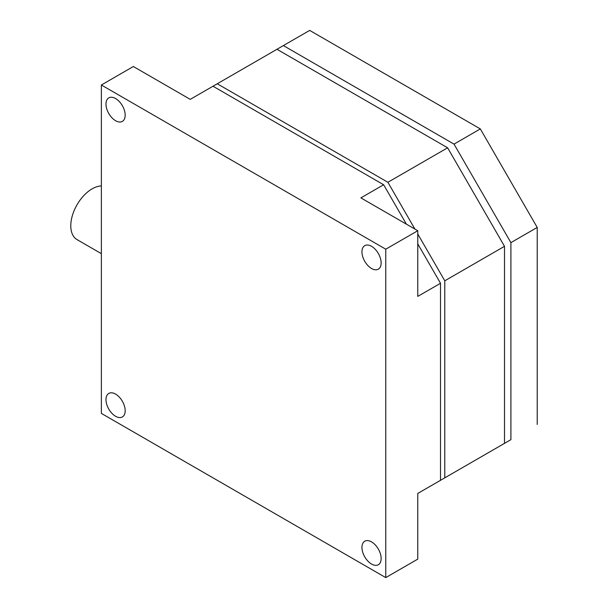 <?xml version="1.0" encoding="UTF-8"?>
<svg xmlns="http://www.w3.org/2000/svg" width="608" height="608" viewBox="0 0 608 608"><rect width="100%" height="100%" fill="white"/><g stroke="black" fill="none" stroke-linecap="round" stroke-linejoin="round"><path stroke-width="0.91" d="M414.914 229.079L387.896 182.286L217.254 83.767L212.99 86.23L383.633 184.748L360.878 197.881L417.764 230.721L385.768 249.196L385.768 577.6L101.361 413.402L101.361 84.998L385.768 249.196M217.254 83.767L276.982 49.286L447.625 147.805L504.503 246.324L504.503 443.369L417.764 493.445L444.782 477.85L444.782 280.805L417.764 234.012M387.896 182.286L447.625 147.805M444.782 280.805L504.503 246.324M444.782 477.85L504.503 443.369M115.581 416.275A13.574 7.836 60 0 1 106.712 404.312A13.574 7.836 60 0 1 108.794 393.437A13.574 7.836 60 0 1 115.581 394.106A13.574 7.836 60 0 1 124.45 406.068A13.574 7.836 60 0 1 122.368 416.944A13.574 7.836 60 0 1 115.581 416.275M371.549 268.493A13.574 7.836 60 0 1 362.68 256.53A13.574 7.836 60 0 1 364.762 245.647A13.574 7.836 60 0 1 371.549 246.324A13.574 7.836 60 0 1 380.41 258.286A13.574 7.836 60 0 1 378.336 269.162A13.574 7.836 60 0 1 371.549 268.493M115.581 120.711A13.574 7.836 60 0 1 106.712 108.748A13.574 7.836 60 0 1 108.794 97.873A13.574 7.836 60 0 1 115.581 98.542A13.574 7.836 60 0 1 124.45 110.504A13.574 7.836 60 0 1 122.368 121.38A13.574 7.836 60 0 1 115.581 120.711M371.549 564.057A13.574 7.836 60 0 1 362.68 552.094A13.574 7.836 60 0 1 364.762 541.211A13.574 7.836 60 0 1 371.549 541.888A13.574 7.836 60 0 1 380.41 553.85A13.574 7.836 60 0 1 378.336 564.726A13.574 7.836 60 0 1 371.549 564.057M417.764 493.445L440.511 480.312L417.764 493.445L417.764 559.124L385.768 577.6M101.361 84.998L133.357 66.523L190.236 99.362L212.99 86.23M417.764 230.721L417.764 296.408L440.511 283.267L440.511 480.312M440.511 283.267L417.764 243.861M406.387 224.154L383.633 184.748M276.982 49.286L283.381 45.585L454.024 144.111L510.902 242.63L510.902 439.668L454.024 472.515L510.902 439.668M454.024 144.111L480.328 128.919L309.685 30.4L283.381 45.585M480.328 128.919L537.214 227.438L510.902 242.63M537.214 227.438L537.214 424.483M101.361 185.949A30.164 17.419 120 0 0 75.415 207.807A30.164 17.419 120 0 0 75.483 238.503A30.164 17.419 120 0 0 77.034 239.613L101.361 253.65"/></g></svg>
